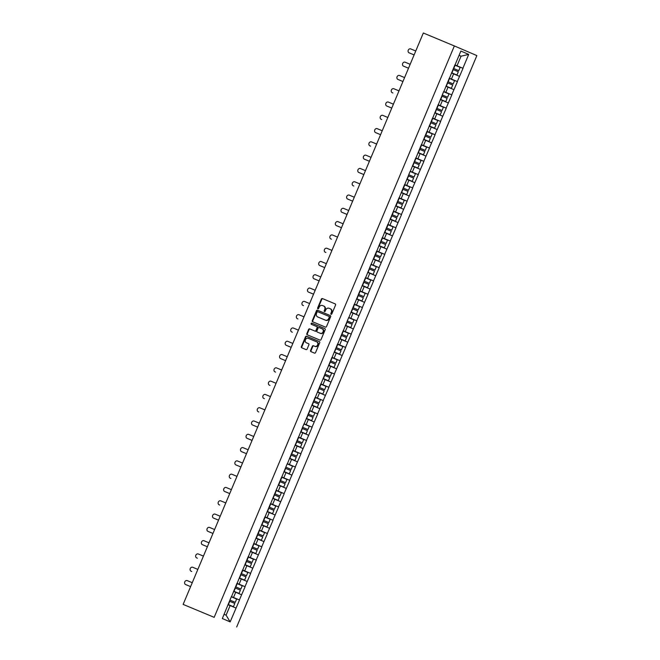 <?xml version="1.0" encoding="UTF-8"?>
<svg xmlns="http://www.w3.org/2000/svg" width="660" height="660" viewBox="0 0 660 660"><rect width="100%" height="100%" fill="white"/><g stroke="black" fill="none" stroke-linecap="round" stroke-linejoin="round"><path stroke-width="0.99" d="M331.081 314.292A0.635 0.536 -66.8 0 0 331.823 313.912L335.56 305.027A0.907 0.767 -66.8 0 0 335.206 303.897L322.418 298.567A0.907 0.767 -66.8 0 0 321.354 299.104L317.625 307.989A0.635 0.536 -66.8 0 0 318.615 308.41L319.102 307.255A2.904 2.458 -66.8 0 1 322.501 305.53L323.565 305.976A2.904 2.458 -66.8 0 0 323.565 305.976A2.904 2.458 -66.8 0 1 324.712 309.598L324.225 310.745A0.635 0.536 -66.8 0 0 325.223 311.157L325.702 310.01A2.904 2.458 -66.8 0 1 329.101 308.278L330.165 308.723A2.904 2.458 -66.8 0 1 330.19 308.731A2.904 2.458 -66.8 0 1 331.312 312.353L330.833 313.5A0.635 0.536 -66.8 0 0 331.081 314.292L331.081 314.292M310.571 350.485A0.907 0.767 -66.8 0 0 310.926 351.623L314.515 353.116A0.907 0.767 -66.8 0 0 315.571 352.572L319.721 342.705A0.907 0.767 -66.8 0 0 319.374 341.575L306.578 336.245A0.907 0.767 -66.8 0 0 305.522 336.781L301.373 346.657A0.907 0.767 -66.8 0 0 301.727 347.787L306.058 349.594A0.907 0.767 -66.8 0 0 307.123 349.049L308.897 344.825A0.907 0.767 -66.8 0 0 308.55 343.695L306.388 342.796A2.425 2.054 -66.8 0 1 306.372 342.796A2.425 2.054 -66.8 0 1 308.269 338.324L316.685 341.83A2.425 2.054 -66.8 0 1 314.803 346.31L313.401 345.724A0.907 0.767 -66.8 0 0 312.345 346.261L310.571 350.485L311.017 350.683A0.907 0.767 -66.8 0 0 311.305 351.78M183.133 604.403L423.324 33L454.361 45.944L214.17 617.339L183.133 604.403L214.17 617.339M325.446 327.104A0.907 0.767 -66.8 0 0 326.51 326.568L330.66 316.693A0.907 0.767 -66.8 0 0 330.305 315.562L317.518 310.233A0.907 0.767 -66.8 0 0 316.453 310.769L312.304 320.644A0.907 0.767 -66.8 0 0 312.659 321.775L325.446 327.104M325.19 329.703L321.04 339.57A0.907 0.767 -66.8 0 1 319.976 340.106L307.197 334.777A0.907 0.767 -66.8 0 0 307.197 334.777A0.907 0.767 -66.8 0 1 306.834 333.647L308.616 329.423A0.907 0.767 -66.8 0 1 309.672 328.886L314.861 331.048A0.907 0.767 -66.8 0 0 315.917 330.503L317.097 327.707A0.907 0.767 -66.8 0 0 316.742 326.576A0.907 0.767 -66.8 0 0 316.742 326.568L311.347 324.324A0.635 0.536 -66.8 0 0 311.347 324.324A0.635 0.536 -66.8 0 1 311.834 323.152L324.827 328.564A0.907 0.767 -66.8 0 0 324.827 328.564L324.827 328.564A0.907 0.767 -66.8 0 1 325.19 329.703M236.676 627L476.866 55.597L454.361 45.944M231.379 596.615L239.522 600.006L231.396 596.59M239.522 600.006L230.159 621.893L222.329 618.527L231.421 596.533M231.553 596.59L237.006 583.242M237.138 583.3L242.591 569.951M242.732 570.009L248.176 556.652M248.317 556.71L259.355 530.071M259.487 530.129L264.94 516.78M265.081 516.838L270.534 503.489M270.666 503.547L281.704 476.899M281.845 476.957L287.29 463.609M287.43 463.666L292.883 450.318M293.015 450.376L298.468 437.027M298.6 437.085L304.054 423.728M304.194 423.786L315.233 397.147M315.364 397.204L320.818 383.856M320.958 383.914L326.403 370.565M326.543 370.623L331.996 357.266M332.128 357.324L337.582 343.975M337.714 344.033L343.167 330.685M343.307 330.742L348.76 317.394M348.892 317.452L354.346 304.103M354.478 304.161L359.931 290.804M360.063 290.862L365.516 277.513M365.656 277.571L376.695 250.932M376.827 250.99L382.28 237.641M382.421 237.699L387.874 224.342M388.006 224.408L399.044 197.761M399.176 197.819L404.629 184.47M404.77 184.528L410.223 171.179M410.355 171.237L415.808 157.888M415.94 157.946L421.393 144.589M421.534 144.647L426.987 131.299M427.119 131.356L432.572 118.008M432.704 118.066L438.157 104.717M438.289 104.775L443.743 91.426M443.883 91.484L449.336 78.127M449.468 78.185L454.921 64.837M455.053 64.894L460.878 51.051L468.707 54.409L462.891 68.26L454.897 64.894M454.888 64.919L462.891 68.26M463.023 68.318L457.297 81.551L449.311 78.185M449.295 78.21L457.297 81.551M457.438 81.609L451.712 94.842L443.718 91.484L451.712 94.842M451.844 94.9L446.127 108.133L438.133 104.775M438.124 104.8L446.127 108.133M446.259 108.19L440.542 121.424L432.547 118.066M432.539 118.09L440.542 121.424M440.674 121.481L434.948 134.722L426.962 131.356M426.946 131.381L434.948 134.722M435.088 134.78L429.363 148.013L421.369 144.647L429.363 148.013M429.495 148.071L423.778 161.304L415.784 157.946M415.775 157.971L423.778 161.304M423.91 161.362L418.184 174.595L410.198 171.237M410.182 171.262L418.184 174.595M418.325 174.652L412.599 187.886L404.605 184.528M404.596 184.552L412.599 187.886M412.731 187.943L407.014 201.176L399.019 197.819L407.014 201.176M407.146 201.242L401.428 214.475L393.434 211.109L401.428 214.475M401.56 214.533L395.835 227.766L387.849 224.408M387.832 224.433L395.835 227.766M395.975 227.824L390.25 241.057L382.255 237.699M382.247 237.724L390.25 241.057M390.382 241.114L384.664 254.347L376.67 250.99L384.664 254.347M384.796 254.405L379.071 267.638L371.085 264.28L379.071 267.638M379.211 267.696L373.486 280.937L365.491 277.571M365.483 277.596L373.486 280.937M373.618 280.995L367.9 294.228L359.906 290.87M359.898 290.895L367.9 294.228M368.033 294.286L362.315 307.519L354.321 304.161M354.313 304.186L362.315 307.519M362.447 307.576L356.722 320.81L348.736 317.452L356.722 320.81M356.862 320.867L351.137 334.1L343.142 330.742M343.134 330.767L351.137 334.1M351.268 334.158L345.551 347.399L337.557 344.033M337.549 344.058L345.551 347.399M345.683 347.457L339.958 360.69L331.972 357.332M331.955 357.357L339.958 360.69M340.098 360.748L334.373 373.981L326.378 370.623L334.373 373.981M334.504 374.038L328.787 387.272L320.793 383.914M320.785 383.938L328.787 387.272M328.919 387.329L323.202 400.562L315.208 397.204M315.2 397.229L323.202 400.562M323.334 400.62L317.608 413.861L309.623 410.495M309.606 410.52L317.608 413.861M317.749 413.919L312.023 427.152L304.029 423.794L312.023 427.152M312.155 427.21L306.438 440.443L298.444 437.085M298.435 437.11L306.438 440.443M306.57 440.501L300.844 453.733L292.858 450.376M292.842 450.401L300.844 453.733M300.985 453.791L295.259 467.024L287.265 463.666M287.257 463.691L295.259 467.024M295.399 467.082L289.674 480.323L281.68 476.957M281.671 476.982L289.674 480.323M289.806 480.381L284.089 493.614L276.094 490.256M276.086 490.281L284.089 493.614M284.221 493.672L278.495 506.905L270.509 503.547M270.493 503.572L278.495 506.905M278.635 506.962L272.91 520.195L264.916 516.838M264.908 516.862L272.91 520.195M273.042 520.253L267.325 533.486L259.33 530.129L267.325 533.486M267.457 533.544L261.731 546.785L253.745 543.419L261.731 546.785M261.872 546.843L256.146 560.076L248.152 556.718M248.143 556.743L256.146 560.076M256.286 560.134L250.561 573.367L242.566 570.009M242.558 570.034L250.561 573.367M250.693 573.424L244.975 586.658L236.981 583.3L244.975 586.658M245.108 586.715L239.382 599.948M233.516 597.473L235.702 592.276L233.714 591.451M241.568 594.751L235.702 592.276M239.101 584.183L241.288 578.985L239.299 578.16M247.153 581.46L241.288 578.985M244.695 570.892L246.873 565.694L244.885 564.869M252.747 568.169L246.873 565.694M250.28 557.601L252.466 552.404L250.478 551.57M258.332 554.879L252.466 552.404M255.865 544.31L258.052 539.113L256.063 538.279M263.917 541.588L258.052 539.113M261.451 531.011L263.637 525.814L261.649 524.989M269.511 528.289L263.637 525.814M267.044 517.72L269.23 512.523L267.242 511.698M275.096 514.998L269.23 512.523M272.629 504.43L274.816 499.232L272.827 498.407M280.682 501.707L274.816 499.232M278.215 491.139L280.401 485.941L278.413 485.108M286.267 488.416L280.401 485.941M283.808 477.848L285.986 472.651L283.998 471.817M291.86 475.126L285.986 472.651M289.393 464.558L291.58 459.352L289.591 458.527M297.445 461.827L291.58 459.352M294.979 451.258L297.165 446.061L295.177 445.236M303.031 448.536L297.165 446.061M300.564 437.968L302.75 432.77L300.762 431.945M308.624 435.245L302.75 432.77M306.158 424.677L308.344 419.479L306.355 418.646M314.209 421.954L308.344 419.479M311.743 411.386L313.929 406.189L311.941 405.355M319.795 408.664L313.929 406.189M317.328 398.096L319.514 392.898L317.526 392.065M325.38 395.365L319.514 392.898M322.921 384.796L325.099 379.599L323.111 378.774M330.974 382.074L325.099 379.599M328.507 371.506L330.693 366.308L328.705 365.483M336.559 368.783L330.693 366.308M334.092 358.215L336.278 353.017L334.29 352.184M342.144 355.492L336.278 353.017M339.677 344.924L341.863 339.727L339.875 338.893M347.737 342.202L341.863 339.727M345.271 331.633L347.457 326.436L345.469 325.603M353.323 328.903L347.457 326.436M350.856 318.334L353.042 313.137L351.054 312.312M358.908 315.612L353.042 313.137M356.441 305.044L358.627 299.846L356.639 299.021M364.493 302.321L358.627 299.846M362.035 291.753L364.213 286.555L362.224 285.722M370.087 289.03L364.213 286.555M367.62 278.462L369.806 273.265L367.818 272.432M375.672 275.74L369.806 273.265M373.205 265.171L375.391 259.974L373.403 259.141M381.257 262.441L375.391 259.974M378.79 251.873L380.977 246.675L378.988 245.85M386.851 249.15L380.977 246.675M384.384 238.582L386.57 233.384L384.582 232.559M392.436 235.859L386.57 233.384M389.969 225.291L392.155 220.093L390.167 219.26M398.021 222.568L392.155 220.093M395.554 212L397.741 206.803L395.752 205.969M403.606 209.278L397.741 206.803M401.148 198.709L403.326 193.512L401.338 192.679M409.2 195.979L403.326 193.512M406.733 185.41L408.919 180.213L406.931 179.388M414.785 182.688L408.919 180.213M412.318 172.12L414.505 166.922L412.516 166.097M420.37 169.397L414.505 166.922M417.904 158.829L420.09 153.631L418.102 152.806M425.964 156.106L420.09 153.631M423.497 145.538L425.683 140.341L423.695 139.507M431.549 142.816L425.683 140.341M429.082 132.248L431.269 127.05L429.281 126.217M437.135 129.517L431.269 127.05M434.668 118.948L436.854 113.751L434.866 112.926M442.72 116.226L436.854 113.751M440.261 105.658L442.439 100.46L440.451 99.635M448.313 102.935L442.439 100.46M445.846 92.367L448.033 87.169L446.044 86.344M453.898 89.644L448.033 87.169M451.432 79.076L453.618 73.879L451.63 73.046M459.484 76.354L453.618 73.879M457.017 65.785L461.051 56.199L459.071 55.349L461.051 56.199L468.707 54.409M224.103 614.312L226.083 615.161L230.117 605.575L228.129 604.741M235.983 608.05L230.117 605.575M230.159 621.893L226.083 615.161M331.328 314.325A0.635 0.536 -66.8 0 1 331.279 313.69L331.765 312.543A2.904 2.458 -66.8 0 0 330.635 308.929A2.904 2.458 -66.8 0 0 330.619 308.921L330.206 308.74M323.606 305.992L324.01 306.166A2.904 2.458 -66.8 0 0 324.01 306.166A2.904 2.458 -66.8 0 1 325.157 309.787L324.679 310.942A0.635 0.536 -66.8 0 0 324.728 311.57M335.272 303.93L322.872 298.757A0.907 0.767 -66.8 0 0 321.808 299.302L318.07 308.187A0.635 0.536 -66.8 0 0 318.12 308.814M330.371 315.596L317.963 310.423A0.907 0.767 -66.8 0 0 316.907 310.967L312.757 320.834A0.907 0.767 -66.8 0 0 313.038 321.932M329.274 317.204A0.635 0.536 -66.8 0 0 329.026 316.412A0.635 0.536 -66.8 0 0 329.026 316.404L317.807 311.726A0.635 0.536 -66.8 0 0 317.064 312.106L316.552 313.318A2.904 2.458 -66.8 0 0 317.683 316.932A2.904 2.458 -66.8 0 0 317.699 316.94L325.372 320.141A2.904 2.458 -66.8 0 0 328.762 318.417L329.274 317.204L329.728 317.394A0.635 0.536 -66.8 0 0 329.472 316.602L329.035 316.412M317.683 316.932L318.128 317.13A2.904 2.458 -66.8 0 0 318.128 317.13A2.904 2.458 -66.8 0 0 318.145 317.138L317.699 316.94M329.728 317.394L329.216 318.607A2.904 2.458 -66.8 0 1 325.817 320.339L318.145 317.138M317.196 326.766L317.188 326.766A0.907 0.767 -66.8 0 1 317.551 327.896L316.371 330.701A0.907 0.767 -66.8 0 1 315.307 331.237L310.126 329.076A0.907 0.767 -66.8 0 0 309.061 329.62L307.288 333.844A0.907 0.767 -66.8 0 0 307.576 334.933M324.901 328.606L312.287 323.342A0.635 0.536 -66.8 0 0 311.734 324.481M320.24 333.292A2.425 2.054 -66.8 0 0 322.121 328.812L319.151 327.575A0.907 0.767 -66.8 0 0 318.095 328.119L316.915 330.916A0.907 0.767 -66.8 0 0 317.27 332.046A0.907 0.767 -66.8 0 0 317.27 332.054L320.686 333.481A2.425 2.054 -66.8 0 0 322.583 329.01A2.425 2.054 -66.8 0 0 322.567 329.01L322.154 328.828M317.707 332.244A0.907 0.767 -66.8 0 0 317.724 332.244L320.686 333.481M317.155 342.037L317.138 342.028A2.425 2.054 -66.8 0 1 315.257 346.5L313.855 345.914A0.907 0.767 -66.8 0 0 312.79 346.459L311.017 350.683M306.372 342.796L306.826 342.986A2.425 2.054 -66.8 0 0 306.842 342.994L306.388 342.796M308.616 343.728L306.842 342.994M319.44 341.608L307.032 336.435A0.907 0.767 -66.8 0 0 305.968 336.979L301.818 346.846A0.907 0.767 -66.8 0 0 302.107 347.944M409.687 53.089A2.128 1.807 113.2 0 1 409.67 53.081A2.128 1.807 113.2 0 1 409.654 53.081L408.994 52.792A2.128 1.807 -66.8 0 0 409.01 52.8L414.109 54.928L409.01 52.8A2.128 1.807 -66.8 0 1 410.66 48.881L415.759 51.01M453.733 68.516L458.774 70.645L453.733 68.516L455.111 65.233L460.16 67.361L458.774 70.645M451.58 72.781L456.935 75.034L451.58 72.773M456.935 75.034L458.312 71.75L452.966 69.498M410.165 64.3L405.067 62.172A2.128 1.807 -66.8 0 0 403.409 66.082L404.101 66.379A2.128 1.807 113.2 0 1 404.085 66.379A2.128 1.807 113.2 0 1 404.068 66.371L408.515 68.227M404.085 66.379L403.409 66.082A2.128 1.807 -66.8 0 0 403.425 66.091L408.523 68.219M448.148 81.807L453.189 83.935L448.148 81.807L449.526 78.532L454.567 80.652L453.189 83.935M445.995 86.072L451.341 88.325L445.995 86.072M451.341 88.325L452.727 85.041L447.373 82.789M398.508 79.67A2.128 1.807 113.2 0 1 398.491 79.67A2.128 1.807 113.2 0 1 398.483 79.662L397.823 79.381A2.128 1.807 -66.8 0 0 397.832 79.381L402.93 81.51L397.832 79.381A2.128 1.807 -66.8 0 1 399.481 75.463L404.58 77.591M443.635 91.691L442.249 94.974M442.555 95.106L447.604 97.226L448.981 93.951L443.941 91.822M442.249 94.982L447.604 97.226M440.41 99.371L445.756 101.615L440.41 99.363M445.756 101.615L447.133 98.332L441.787 96.079M398.995 90.882L393.896 88.753A2.128 1.807 -66.8 0 0 392.23 92.672L392.923 92.969A2.128 1.807 113.2 0 1 392.89 92.953M436.969 108.397L442.018 110.517L436.969 108.397L438.347 105.113L443.396 107.242L442.018 110.517M434.816 112.662L440.17 114.906L434.824 112.654M440.17 114.906L441.548 111.631L436.202 109.37M393.409 104.173L388.311 102.052A2.128 1.807 -66.8 0 0 386.661 105.971L387.337 106.26A2.128 1.807 113.2 0 1 387.304 106.243M431.384 121.688L436.425 123.816L431.384 121.688L432.762 118.404L437.803 120.532L436.425 123.816M429.231 125.953L434.585 128.197L429.231 125.944M434.585 128.197L435.963 124.921L430.609 122.669M386.644 105.963L391.76 108.1M386.661 105.971L391.76 108.091M381.744 119.551A2.128 1.807 113.2 0 1 381.736 119.543A2.128 1.807 113.2 0 1 381.719 119.543L381.076 119.262A2.128 1.807 -66.8 0 0 381.076 119.262L381.059 119.254A2.128 1.807 -66.8 0 1 382.717 115.343L387.816 117.472M425.799 134.978L430.84 137.107L425.799 134.978L427.177 131.695L432.217 133.823L430.84 137.107M423.646 139.243L428.992 141.496L423.646 139.235M428.992 141.496L430.378 138.212L425.023 135.96M382.231 130.762L377.132 128.634A2.128 1.807 -66.8 0 0 375.474 132.544A2.128 1.807 -66.8 0 0 375.482 132.553L376.159 132.841A2.128 1.807 113.2 0 1 376.142 132.841A2.128 1.807 113.2 0 1 376.134 132.833M420.205 148.269L425.255 150.398L420.205 148.269L421.583 144.994L426.632 147.114L425.255 150.398M418.052 152.534L423.406 154.786L418.06 152.534M423.406 154.786L424.784 151.503L419.438 149.251M375.474 132.544L380.581 134.689L375.482 132.553M376.645 144.053L371.547 141.925A2.128 1.807 -66.8 0 0 369.88 145.844L370.573 146.132A2.128 1.807 113.2 0 1 370.557 146.132A2.128 1.807 113.2 0 1 370.54 146.124M370.557 146.132L369.88 145.844A2.128 1.807 -66.8 0 0 369.897 145.844L370.573 146.132M414.62 161.56L419.661 163.688L414.62 161.56L415.998 158.285L421.047 160.405L419.661 163.688M412.467 165.833L417.821 168.077L412.467 165.825M417.821 168.077L419.199 164.794L413.853 162.542M371.052 157.344L365.953 155.215A2.128 1.807 -66.8 0 0 364.312 159.142L364.988 159.431A2.128 1.807 113.2 0 1 364.955 159.415M410.108 171.443L408.73 174.727M409.035 174.859L414.076 176.979L415.453 173.704L410.413 171.575M408.721 174.735L414.076 176.979M406.882 179.124L412.228 181.368L406.882 179.116M412.228 181.368L413.614 178.093L408.26 175.832M364.295 159.134L369.402 161.271M364.312 159.142L369.41 161.263M359.395 172.722A2.128 1.807 113.2 0 1 359.378 172.714A2.128 1.807 113.2 0 1 359.37 172.706L358.71 172.425A2.128 1.807 -66.8 0 0 358.718 172.433L363.817 174.554L358.718 172.433A2.128 1.807 -66.8 0 1 360.368 168.514L365.467 170.635M403.441 188.149L408.49 190.278L403.441 188.149L404.827 184.866L409.868 186.994L408.49 190.278M401.296 192.415L406.642 194.659L401.296 192.406M406.642 194.659L408.02 191.383L402.674 189.131M359.882 183.934L354.783 181.805A2.128 1.807 -66.8 0 0 353.133 185.724L353.81 186.013A2.128 1.807 113.2 0 1 353.793 186.005A2.128 1.807 113.2 0 1 353.776 186.005M397.856 201.44L402.905 203.569L397.856 201.44L399.234 198.157L404.283 200.285L402.905 203.569M395.703 205.706L401.057 207.958L395.711 205.697M401.057 207.958L402.435 204.674L397.089 202.422M348.224 199.303A2.128 1.807 113.2 0 1 348.208 199.295A2.128 1.807 113.2 0 1 348.191 199.295L347.531 199.006A2.128 1.807 -66.8 0 0 347.548 199.015L352.646 201.143L347.548 199.015M354.296 197.224L349.198 195.096A2.128 1.807 -66.8 0 0 347.531 199.006M392.271 214.731L397.312 216.859L392.271 214.731L393.649 211.456L398.689 213.576L397.312 216.859M390.118 218.996L395.472 221.249L390.118 218.996M395.472 221.249L396.85 217.965L391.495 215.713M348.703 210.515L343.604 208.387A2.128 1.807 -66.8 0 0 341.946 212.305L342.631 212.594A2.128 1.807 113.2 0 1 342.623 212.594A2.128 1.807 113.2 0 1 342.606 212.586L347.053 214.442M342.623 212.594L341.946 212.305A2.128 1.807 -66.8 0 0 341.962 212.305L347.061 214.434M386.686 228.022L391.726 230.15L386.686 228.022L388.063 224.746L393.104 226.867L391.726 230.15M384.532 232.295L389.878 234.539L384.532 232.287M389.878 234.539L391.264 231.256L385.91 229.003M337.046 225.893A2.128 1.807 113.2 0 1 337.029 225.885A2.128 1.807 113.2 0 1 337.021 225.877L336.361 225.596A2.128 1.807 -66.8 0 0 336.369 225.604L341.467 227.725L336.369 225.604A2.128 1.807 -66.8 0 1 338.019 221.677L343.117 223.806M381.092 241.321L386.141 243.441L381.092 241.321L382.478 238.037L387.519 240.166L386.141 243.441M378.939 245.586L384.293 247.83L378.947 245.578M384.293 247.83L385.671 244.555L380.325 242.294M331.46 239.184A2.128 1.807 113.2 0 1 331.427 239.167L330.784 238.895A2.128 1.807 -66.8 0 0 330.784 238.895L330.767 238.887A2.128 1.807 -66.8 0 1 332.434 234.976L337.532 237.097M375.507 254.611L380.548 256.732L375.507 254.611L376.885 251.328L381.934 253.457L380.548 256.732M373.354 258.877L378.708 261.121L373.354 258.868M378.708 261.121L380.086 257.846L374.74 255.593M331.939 250.396L326.84 248.267A2.128 1.807 -66.8 0 0 325.198 252.186L325.875 252.475A2.128 1.807 113.2 0 1 325.858 252.466A2.128 1.807 113.2 0 1 325.842 252.466M370.994 264.495L369.616 267.77M369.922 267.902L374.962 270.031L376.34 266.747L371.299 264.619M369.608 267.778L374.962 270.031M367.768 272.167L373.123 274.42L367.768 272.159M373.123 274.42L374.5 271.136L369.146 268.884M325.875 252.475L325.198 252.186M326.353 263.686L321.255 261.558A2.128 1.807 -66.8 0 0 319.597 265.468L320.281 265.765A2.128 1.807 113.2 0 1 320.273 265.757A2.128 1.807 113.2 0 1 320.257 265.757L324.703 267.613M320.273 265.757L319.597 265.468A2.128 1.807 -66.8 0 0 319.605 265.477L324.703 267.605M364.337 281.193L369.377 283.322L364.337 281.193L365.714 277.918L370.755 280.038L369.377 283.322M362.183 285.458L367.529 287.71L362.183 285.458M367.529 287.71L368.907 284.427L363.561 282.175M320.768 276.977L315.67 274.849A2.128 1.807 -66.8 0 0 314.003 278.767A2.128 1.807 -66.8 0 0 314.02 278.767L314.696 279.056A2.128 1.807 113.2 0 1 314.68 279.056A2.128 1.807 113.2 0 1 314.663 279.048M358.743 294.484L363.792 296.612L358.743 294.484L360.121 291.209L365.17 293.329L363.792 296.612M356.59 298.749L361.944 301.001L356.598 298.749M361.944 301.001L363.322 297.718L357.976 295.465M314.003 278.767L319.118 280.904L314.02 278.767M309.111 292.355A2.128 1.807 113.2 0 1 309.078 292.339L308.418 292.058A2.128 1.807 -66.8 0 0 308.435 292.058L313.533 294.187L308.435 292.058A2.128 1.807 -66.8 0 1 310.084 288.139L315.183 290.268M353.158 307.783L358.198 309.903L353.158 307.783L354.536 304.499L359.576 306.628L358.198 309.903M351.004 312.048L356.359 314.292L351.004 312.04M356.359 314.292L357.736 311.017L352.382 308.756M309.589 303.559L304.491 301.438A2.128 1.807 -66.8 0 0 302.849 305.357L303.517 305.646A2.128 1.807 113.2 0 1 303.509 305.638A2.128 1.807 113.2 0 1 303.493 305.629M348.645 317.666L347.267 320.941M347.572 321.073L352.613 323.194L353.991 319.918L348.95 317.79M347.259 320.95L352.613 323.194M345.419 325.339L350.765 327.583L345.419 325.33M350.765 327.583L352.151 324.308L346.797 322.055M303.517 305.646L302.849 305.357M304.004 316.849L298.906 314.729A2.128 1.807 -66.8 0 0 297.248 318.64L297.932 318.937A2.128 1.807 113.2 0 1 297.916 318.928A2.128 1.807 113.2 0 1 297.908 318.92M297.916 318.928L297.248 318.64A2.128 1.807 -66.8 0 0 297.256 318.648L297.932 318.937M341.979 334.364L347.028 336.493L341.979 334.364L343.365 331.081L348.406 333.209L347.028 336.493M339.826 338.629L345.18 340.882L339.834 338.621M345.18 340.882L346.558 337.598L341.212 335.346M298.419 330.149L293.32 328.02A2.128 1.807 -66.8 0 0 291.671 331.939L292.347 332.227A2.128 1.807 113.2 0 1 292.33 332.219A2.128 1.807 113.2 0 1 292.314 332.219M336.394 347.655L341.435 349.784L336.394 347.655L337.772 344.38L342.82 346.5L341.435 349.784M334.24 351.92L339.595 354.173L334.24 351.92M339.595 354.173L340.972 350.889L335.626 348.637M286.762 345.518A2.128 1.807 113.2 0 1 286.745 345.518A2.128 1.807 113.2 0 1 286.729 345.51L286.069 345.229A2.128 1.807 -66.8 0 0 286.085 345.229L291.184 347.358L286.085 345.229A2.128 1.807 -66.8 0 1 287.727 341.311L292.825 343.439M330.808 360.946L335.849 363.074L330.808 360.946L332.186 357.671L337.227 359.791L335.849 363.074M328.655 365.211L334.01 367.463L328.655 365.211M334.01 367.463L335.387 364.18L330.033 361.927M281.168 358.817A2.128 1.807 113.2 0 1 281.16 358.809A2.128 1.807 113.2 0 1 281.143 358.801L280.483 358.52A2.128 1.807 -66.8 0 0 280.492 358.52L285.59 360.649L280.492 358.52A2.128 1.807 -66.8 0 1 282.142 354.601L287.24 356.73M326.296 370.829L324.91 374.113M325.223 374.245L330.264 376.365L331.642 373.09L326.601 370.961M324.91 374.121L330.264 376.365M323.07 378.51L328.416 380.754L323.07 378.502M328.416 380.754L329.794 377.471L324.448 375.218M281.655 370.021L276.557 367.9A2.128 1.807 -66.8 0 0 274.89 371.811L275.583 372.108A2.128 1.807 113.2 0 1 275.55 372.091M275.566 372.1L274.89 371.811A2.128 1.807 -66.8 0 0 274.906 371.819L275.583 372.108M319.63 387.536L324.679 389.656L319.63 387.536L321.007 384.252L326.057 386.38L324.679 389.656M317.476 391.801L322.831 394.045L317.485 391.792M322.831 394.045L324.209 390.769L318.862 388.509M269.998 385.399A2.128 1.807 113.2 0 1 269.965 385.382L269.321 385.11A2.128 1.807 -66.8 0 0 269.321 385.11L269.305 385.102A2.128 1.807 -66.8 0 1 270.971 381.191L276.07 383.311M314.045 400.826L319.085 402.955L314.045 400.826L315.422 397.543L320.463 399.671L319.085 402.955M311.891 405.091L317.245 407.344L311.891 405.083M317.245 407.344L318.623 404.06L313.269 401.808M270.476 396.611L265.378 394.482A2.128 1.807 -66.8 0 0 263.736 398.401L264.404 398.689A2.128 1.807 113.2 0 1 264.396 398.681A2.128 1.807 113.2 0 1 264.379 398.681M308.459 414.117L313.5 416.245L308.459 414.117L309.837 410.842L314.878 412.962L313.5 416.245M306.306 418.382L311.652 420.635L306.306 418.382M311.652 420.635L313.038 417.351L307.684 415.099M258.819 411.98A2.128 1.807 113.2 0 1 258.802 411.98A2.128 1.807 113.2 0 1 258.794 411.972L258.142 411.691A2.128 1.807 -66.8 0 0 258.142 411.691L258.134 411.683A2.128 1.807 -66.8 0 1 259.792 407.773L264.891 409.901M303.947 424.001L302.56 427.284M302.866 427.408L307.915 429.536L309.292 426.253L304.252 424.132M302.56 427.292L307.915 429.536M300.712 431.673L306.067 433.925L300.721 431.673M306.067 433.925L307.445 430.642L302.099 428.389M259.306 423.192L254.207 421.063A2.128 1.807 -66.8 0 0 252.541 424.982A2.128 1.807 -66.8 0 0 252.557 424.982L253.234 425.279A2.128 1.807 113.2 0 1 253.201 425.263M297.28 440.707L302.321 442.827L297.28 440.707L298.658 437.423L303.707 439.552L302.321 442.827M295.127 444.972L300.481 447.216L295.127 444.964M300.481 447.216L301.859 443.933L296.513 441.68M252.541 424.982L257.656 427.119L252.557 424.982M253.712 436.483L248.614 434.362A2.128 1.807 -66.8 0 0 246.955 438.273L247.648 438.57A2.128 1.807 113.2 0 1 247.615 438.553L246.955 438.273A2.128 1.807 -66.8 0 0 246.972 438.281L252.071 440.401M291.695 453.997L296.736 456.118L291.695 453.997L293.073 450.714L298.114 452.842L296.736 456.118M289.542 458.263L294.896 460.507L289.542 458.255M294.896 460.507L296.274 457.231L290.92 454.971M247.648 438.57L252.062 440.41M248.127 449.773L243.028 447.653A2.128 1.807 -66.8 0 0 241.37 451.564A2.128 1.807 -66.8 0 0 241.378 451.572L242.055 451.861A2.128 1.807 113.2 0 1 242.047 451.853A2.128 1.807 113.2 0 1 242.03 451.844M287.183 463.881L285.805 467.156M286.11 467.288L291.151 469.417L292.528 466.133L287.488 464.005M285.796 467.164L291.151 469.417M283.957 471.553L289.303 473.806L283.957 471.545M289.303 473.806L290.68 470.522L285.334 468.27M241.37 451.564L246.477 453.701L241.378 451.572M236.47 465.151A2.128 1.807 113.2 0 1 236.453 465.143A2.128 1.807 113.2 0 1 236.437 465.143L235.777 464.855A2.128 1.807 -66.8 0 0 235.793 464.863L240.892 466.991L235.793 464.863A2.128 1.807 -66.8 0 1 237.443 460.944L242.542 463.072M280.516 480.579L285.565 482.707L280.516 480.579L281.894 477.304L286.943 479.424L285.565 482.707M278.363 484.844L283.717 487.096L278.372 484.836M283.717 487.096L285.095 483.813L279.749 481.561M236.957 476.363L231.858 474.235A2.128 1.807 -66.8 0 0 230.208 478.154L230.885 478.442A2.128 1.807 113.2 0 1 230.868 478.442A2.128 1.807 113.2 0 1 230.851 478.434M274.931 493.87L279.972 495.998L274.931 493.87L276.309 490.594L281.35 492.715L279.972 495.998M272.778 498.135L278.132 500.387L272.778 498.135M278.132 500.387L279.51 497.104L274.164 494.851M231.363 489.654L226.264 487.526A2.128 1.807 -66.8 0 0 224.606 491.444L225.291 491.741A2.128 1.807 113.2 0 1 225.283 491.733A2.128 1.807 113.2 0 1 225.266 491.725L224.606 491.444A2.128 1.807 -66.8 0 0 224.623 491.444L229.721 493.573M269.346 507.169L274.387 509.289L269.346 507.169L270.724 503.885L275.764 506.014L274.387 509.289M267.193 511.434L272.539 513.678L267.193 511.426M272.539 513.678L273.925 510.394L268.57 508.142M225.291 491.741L229.713 493.581M219.706 505.032A2.128 1.807 113.2 0 1 219.689 505.024A2.128 1.807 113.2 0 1 219.681 505.015L219.029 504.743A2.128 1.807 -66.8 0 0 219.029 504.743L219.021 504.735A2.128 1.807 -66.8 0 1 220.679 500.824L225.778 502.945M263.752 520.459L268.801 522.58L263.752 520.459L265.138 517.176L270.179 519.304L268.801 522.58M261.599 524.725L266.953 526.969L261.608 524.716M266.953 526.969L268.331 523.693L262.985 521.433M214.12 518.323A2.128 1.807 113.2 0 1 214.087 518.306L213.427 518.026A2.128 1.807 -66.8 0 0 213.444 518.034L218.542 520.163L213.444 518.034A2.128 1.807 -66.8 0 1 215.094 514.115L220.192 516.236M258.167 533.75L263.208 535.879L258.167 533.75L259.545 530.467L264.594 532.595L263.208 535.879M256.014 538.015L261.368 540.26L256.014 538.007M261.368 540.26L262.746 536.984L257.4 534.732M207.859 531.325L208.535 531.613A2.128 1.807 113.2 0 1 208.519 531.605A2.128 1.807 113.2 0 1 208.502 531.605L207.842 531.316A2.128 1.807 -66.8 0 0 207.859 531.325L212.957 533.453M214.599 529.534L209.5 527.406A2.128 1.807 -66.8 0 0 207.842 531.316M252.582 547.041L257.623 549.169L252.582 547.041L253.96 543.766L259 545.886L257.623 549.169M250.429 551.306L255.783 553.558L250.429 551.298M255.783 553.558L257.161 550.275L251.806 548.023M208.535 531.613L212.949 533.462M209.014 542.825L203.915 540.697A2.128 1.807 -66.8 0 0 202.257 544.607L202.942 544.904A2.128 1.807 113.2 0 1 202.933 544.904A2.128 1.807 113.2 0 1 202.917 544.896M207.364 546.752L202.257 544.607A2.128 1.807 -66.8 0 0 202.265 544.615L207.364 546.744M246.997 560.332L252.037 562.46L246.997 560.332L248.374 557.057L253.415 559.177L252.037 562.46M244.843 564.597L250.189 566.849L244.843 564.597M250.189 566.849L251.567 563.566L246.221 561.313M197.356 558.203A2.128 1.807 113.2 0 1 197.34 558.195A2.128 1.807 113.2 0 1 197.332 558.187L196.68 557.906A2.128 1.807 -66.8 0 0 196.68 557.906L196.663 557.906A2.128 1.807 -66.8 0 1 198.33 553.987L203.428 556.116M241.403 573.631L246.452 575.751L241.403 573.631L242.781 570.347L247.83 572.476L246.452 575.751M239.25 577.896L244.604 580.14L239.258 577.888M244.604 580.14L245.982 576.856L240.636 574.604M197.843 569.407L192.745 567.278A2.128 1.807 -66.8 0 0 191.095 571.205L191.771 571.494A2.128 1.807 113.2 0 1 191.738 571.477M235.818 586.921L240.859 589.042L235.818 586.921L237.196 583.638L242.236 585.766L240.859 589.042M233.665 591.187L239.019 593.431L233.665 591.178M239.019 593.431L240.397 590.155L235.051 587.895M186.178 584.785A2.128 1.807 113.2 0 1 186.169 584.777A2.128 1.807 113.2 0 1 186.153 584.768L185.493 584.488A2.128 1.807 -66.8 0 0 185.51 584.496L190.608 586.616L185.51 584.496M192.25 582.697L187.151 580.577A2.128 1.807 -66.8 0 0 185.493 584.488M231.305 596.805L229.927 600.08M230.233 600.212L235.273 602.341L236.651 599.057L231.611 596.929M229.919 600.088L235.273 602.341M228.079 604.477L233.425 606.721L228.079 604.469M233.425 606.721L234.811 603.446L229.457 601.194M331.765 312.543L331.312 312.353M324.679 310.942L324.225 310.745M325.157 309.787L324.712 309.598M318.07 308.187L317.625 307.989M321.808 299.302L321.354 299.104M322.872 298.757L322.418 298.567M331.279 313.69L330.833 313.5M312.757 320.834L312.304 320.644M316.907 310.967L316.453 310.769M317.963 310.423L317.518 310.233M325.817 320.339L325.372 320.141M329.216 318.607L328.762 318.417M307.288 333.844L306.834 333.647M309.061 329.62L308.616 329.423M310.126 329.076L309.672 328.886M315.307 331.237L314.861 331.048M316.371 330.701L315.917 330.503M317.551 327.896L317.097 327.707M312.287 323.342L311.834 323.152M312.79 346.459L312.345 346.261M313.855 345.914L313.401 345.724M315.257 346.5L314.803 346.31M301.818 346.846L301.373 346.657M305.968 336.979L305.522 336.781M307.032 336.435L306.578 336.245M453.271 69.622L451.885 72.905M447.678 82.921L446.3 86.196M442.093 96.212L440.715 99.487M436.507 109.502L435.13 112.786M430.914 122.793L429.536 126.076M425.329 136.084L423.951 139.367M419.743 149.383L418.366 152.658M414.158 162.673L412.772 165.949M408.565 175.964L407.187 179.248M402.979 189.255L401.602 192.538M397.394 202.546L396.016 205.829M391.801 215.845L390.423 219.12M386.215 229.136L384.838 232.411M380.63 242.426L379.252 245.71M375.045 255.717L373.659 259M369.451 269.008L368.074 272.291M363.866 282.307L362.488 285.582M358.281 295.597L356.903 298.873M352.688 308.888L351.31 312.172M347.102 322.179L345.724 325.462M341.517 335.47L340.139 338.753M335.932 348.76L334.546 352.044M330.338 362.06L328.96 365.335M324.753 375.35L323.375 378.634M319.168 388.641L317.79 391.924M313.582 401.932L312.197 405.215M307.989 415.222L306.611 418.506M302.404 428.521L301.026 431.797M296.818 441.812L295.441 445.087M291.225 455.103L289.847 458.386M285.64 468.394L284.262 471.677M280.054 481.684L278.677 484.968M274.469 494.983L273.083 498.259M268.876 508.274L267.498 511.549M263.29 521.565L261.913 524.848M257.705 534.856L256.327 538.139M252.112 548.146L250.734 551.43M246.526 561.445L245.149 564.721M240.941 574.736L239.563 578.011M235.356 588.027L233.97 591.31M229.762 601.318L228.385 604.601M330.635 308.929L330.19 308.731M324.035 306.174L323.582 305.984M329.48 316.602L329.026 316.412M322.583 329.01L322.138 328.82M325.182 252.178L325.858 252.466M302.833 305.349L303.509 305.638"/></g></svg>
